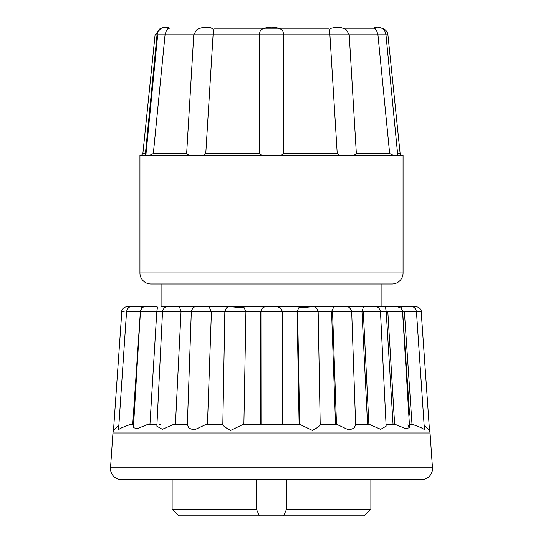 <?xml version="1.0" encoding="UTF-8"?>
<svg xmlns="http://www.w3.org/2000/svg" width="543" height="543" viewBox="0 0 543 543"><rect width="100%" height="100%" fill="white"/><g stroke="black" fill="none" stroke-linecap="round" stroke-linejoin="round"><path stroke-width="0.81" d="M139.931 272.946L403.069 272.946L403.069 155.176L139.931 155.176L139.931 272.946A11.043 11.043 0 0 0 150.968 283.989L392.032 283.989L150.968 283.989M403.069 272.946A11.043 11.043 0 0 1 392.032 283.989M401.956 155.176A1.839 1.839 0 0 1 400.13 153.526L387.912 34.813A7.358 7.358 0 0 0 382.068 28.358M371.018 155.176L367.197 155.176M328.827 155.176L315.646 155.176M302.431 155.176L296.797 155.176M222.026 155.176L216.738 155.176M160.518 155.176L157.599 155.176M143.42 155.176L142.096 155.176M169.436 28.209L169.443 28.209C167.76 27.951 166.301 30.15 165.058 34.813L157.036 34.813L145.259 155.176C139.632 155.176 139.632 155.176 145.266 155.176L145.517 154.952M161.088 283.989L161.088 306.666L381.912 306.666L381.912 283.989M156.241 155.176L163.626 155.176M171.982 155.176L188.733 155.176L186.649 153.526L193.776 34.813L196.457 30.008L193.776 34.813L165.058 34.813L153.336 153.526L186.649 153.526M208.342 155.176L227.354 155.176M240.569 155.176L263.81 155.176C261.943 155.454 260.565 154.904 259.676 153.526L259.568 34.813C259.473 31.616 260.674 29.593 263.158 28.738A22.718 22.718 0 0 1 279.842 28.738C282.326 29.587 283.521 31.616 283.432 34.813L283.324 153.526L337.223 153.526C338.364 154.904 339.904 155.454 341.825 155.176L320.974 155.176M287.498 155.176L307.942 155.176M360.545 155.176L374.616 155.176M382.482 155.176L392.983 155.176L389.664 153.526L377.942 34.813C376.699 30.15 375.24 27.951 373.564 28.209L343.02 28.209L373.564 28.209M150.017 155.176L153.336 153.526M201.175 155.176C203.102 155.454 204.636 154.904 205.777 153.526L259.676 153.526M279.19 155.176C281.064 155.454 282.441 154.904 283.324 153.526M354.267 155.176L356.351 153.526L389.664 153.526M157.68 34.813L146.033 153.526M161.088 306.666L304.331 306.666L301.969 306.666L298.806 307.759L297.089 311.465L282.156 311.465L282.027 310.705M304.331 306.666L340.651 306.666M320.194 424.436L336.938 424.436L348.939 430.063L353.968 428.237L355.651 425.013L351.688 311.641C350.269 307.345 347.764 305.689 344.167 306.666L340.061 306.666M346.543 306.666L414.445 306.666C419.359 306.327 421.551 309.883 421.185 311.465L416.461 311.621M386.053 424.436L395.311 424.436L405.241 428.495L409.605 427.796L402.56 311.512L400.951 308.071L397.361 306.666L381.912 306.666M405.356 306.666L410.583 306.666M401.284 306.666L388.367 306.666M156.513 306.666L146.318 306.666L156.513 306.666C157.456 306.062 157.551 307.657 156.791 311.465L156.778 311.831C146.013 311.39 133.809 311.336 144.594 311.777M145.639 306.666L128.555 306.666C123.641 306.327 121.449 309.883 121.815 311.465L124.137 311.539M137.644 306.666L142.687 306.666C142.347 306.062 141.574 307.657 140.379 311.465L140.359 311.831C128.005 311.39 120.763 311.336 133.123 311.777M211.573 28.209C213.141 27.951 213.643 30.15 213.094 34.813L205.777 153.526M337.223 153.526L329.906 34.813C329.357 30.15 329.859 27.951 331.427 28.209M346.454 29.946L349.224 34.813L356.351 153.526M397.741 155.176L385.964 34.813L193.776 34.813M329.004 28.209L213.996 28.209M235.038 306.666L231.875 306.761M224.931 311.777C222.582 311.336 243.644 311.39 245.918 311.831L244.201 307.759L241.031 306.666M207.501 306.666L209.198 306.958L211.417 311.831C205.872 311.39 186.507 311.336 192.12 311.777M178.701 306.666L179.489 306.727L181.016 311.831C172.572 311.39 156.228 311.336 164.719 311.777M124.014 311.533L122.738 311.492M282.082 311.777L282.163 311.831C281.844 308.709 280.127 306.992 277.018 306.666L277.018 306.666M278.396 307.114L280.561 308.254M311.105 306.761L307.983 306.666M364.821 306.666L363.511 306.734M420.52 311.485L418.863 311.539M408.166 311.831C419.834 311.37 418.585 311.349 404.406 311.777L402.648 311.831L402.56 311.465M400.313 306.666C400.619 305.987 401.386 307.582 402.628 311.465M396.885 311.831C408.804 311.39 399.675 311.336 387.824 311.777L380.467 311.465M386.487 306.666C385.544 305.987 385.449 307.582 386.209 311.465M377.066 311.831C387.139 311.39 373.312 311.336 363.315 311.777L351.667 311.465M364.305 306.666L363.525 306.727L361.977 311.465M350.045 311.831C357.593 311.39 340.013 311.336 332.547 311.777L318.144 311.465M335.499 306.666L333.809 306.951L331.583 311.465M317.682 311.831C322.182 311.39 302.037 311.336 297.625 311.777L297.089 311.465M282.17 424.436L282.17 311.818C283.317 311.39 261.984 311.336 260.918 311.777L260.837 311.831C261.156 308.709 262.873 306.992 265.982 306.666L265.982 306.666M260.918 311.777L261.034 424.436L243.04 424.436L230.619 430.456C225.508 427.748 222.908 425.739 222.827 424.436L224.843 311.73L226.383 308.146C229.485 305.614 229.641 307.073 244.201 307.759M243.882 424.436L245.918 311.831M424.124 425.142L429.506 430.456A9.204 9.204 0 0 1 430.049 432.995L432.486 467.835A11.043 11.043 0 0 1 421.477 479.645L121.523 479.645A11.043 11.043 0 0 1 110.514 467.835L112.951 432.995A9.204 9.204 0 0 1 113.494 430.456L118.876 425.142M409.402 424.436L412.721 424.436L420.961 427.619L424.422 429.52L416.447 311.472C415.422 308.044 413.712 306.442 411.309 306.666M355.631 424.436L369.464 424.436L380.704 429.35L386.141 426.187L380.473 311.567C379.489 308.078 377.772 306.442 375.328 306.666L375.328 306.666M261.034 424.436L299.96 424.436L312.408 430.456C317.499 427.741 320.085 425.732 320.173 424.436M222.806 424.436L206.211 424.436M187.355 425.013L189.052 428.251L194.102 430.042L206.062 424.436M187.369 424.436L173.536 424.436L175.437 424.436L181.016 311.831M167.672 306.666L167.672 306.666C165.228 306.442 163.511 308.078 162.527 311.567L156.859 426.187L162.316 429.337L173.536 424.436M156.947 424.436L147.689 424.436L149.943 424.436L156.778 311.831M145.585 306.666C143.162 306.442 141.445 308.057 140.44 311.512L133.395 427.796L137.773 428.488L147.689 424.436M133.598 424.436L130.429 424.436M131.698 306.666C129.288 306.442 127.578 308.044 126.56 311.472L118.578 429.52L122.032 427.619L130.279 424.436M207.474 424.436L211.417 311.831M132.73 424.436L140.359 311.831M407.834 424.911L409.605 427.796M402.648 311.831L409.632 414.981M159.153 424.436L160.348 424.436M386.222 311.831L393.057 424.436L394.646 424.436L387.824 311.777M361.984 311.831L367.563 424.436M331.583 311.831L335.526 424.436M297.082 311.831L299.118 424.436M331.406 479.645L403.992 479.645L370.869 479.645L370.869 509.225L286.589 509.225L283.602 515.85L364.244 515.85L370.869 509.225M172.131 479.645L172.131 509.225L256.411 509.225L256.411 479.645M286.589 479.645L286.589 509.225M172.131 509.225L178.756 515.85L259.398 515.85L256.411 509.225M283.602 515.85L281.064 515.85L281.064 479.645M261.936 479.645L261.936 515.85L259.398 515.85M261.936 515.85L281.064 515.85M397.585 153.526L400.13 153.526M155.088 34.813L160.932 28.358L165.439 27.15L169.674 28.209C166.932 26.702 163.918 26.804 160.64 28.535C159.255 28.731 158.054 30.829 157.036 34.813L155.088 34.813L142.87 153.526L145.415 153.526M373.319 28.209C376.068 26.695 379.082 26.804 382.36 28.535C383.745 28.731 384.946 30.829 385.964 34.813L387.912 34.813M224.856 311.465L211.417 311.465M191.333 311.465L181.023 311.465M162.533 311.465L156.791 311.465M260.844 311.465L245.911 311.465M112.951 432.995L430.049 432.995M110.514 467.835L432.486 467.835M404.399 311.777L412.015 424.436M363.315 311.777L368.887 424.436M332.547 311.777L336.49 424.436M297.625 311.777L299.661 424.436M142.87 153.526C141.811 155.06 141.2 155.61 141.044 155.176M229.994 306.666L229.994 306.666C228.379 307.453 226.757 305.438 224.843 311.73M191.326 311.641C192.276 308.105 193.994 306.442 196.471 306.666L196.464 306.666M241.92 307.684L244.194 307.759M320.194 424.463L318.157 311.73L316.617 308.146C313.521 305.614 313.365 307.073 298.806 307.759L298.799 307.759M313.006 306.666L313.006 306.666C315.524 306.449 317.241 308.139 318.157 311.73M346.543 30.008C346.23 29.817 343.495 27.496 337.108 27.15L330.85 28.29M331.081 28.209L337.074 27.15L342.986 28.195M212.15 28.29L212.164 28.297C208.22 26.566 203.598 26.777 198.29 28.935L196.532 29.953M199.98 28.209L205.892 27.15L211.919 28.209M187.349 425.013L191.312 311.641M113.494 430.456L121.815 311.465M429.506 430.456L421.185 311.465M260.83 424.436L260.83 311.818"/></g></svg>
